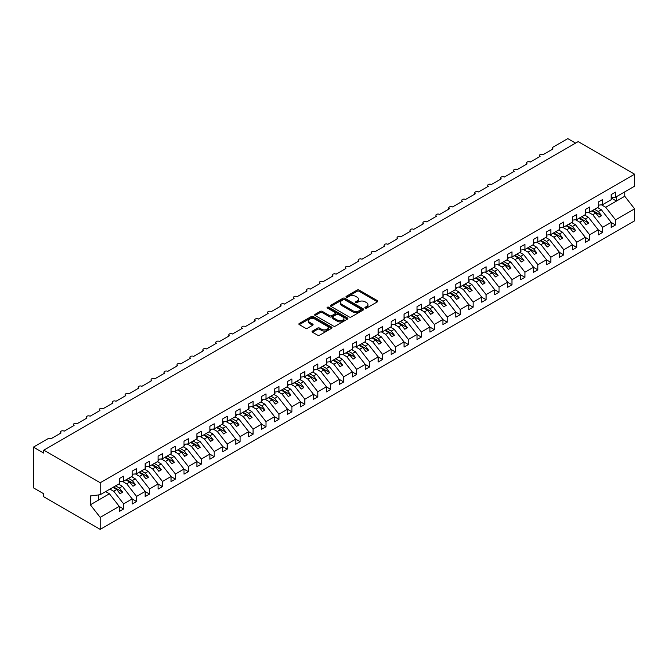 <?xml version="1.0" encoding="UTF-8"?>
<svg xmlns="http://www.w3.org/2000/svg" width="668" height="668" viewBox="0 0 668 668"><rect width="100%" height="100%" fill="white"/><g stroke="black" fill="none" stroke-linecap="round" stroke-linejoin="round"><path stroke-width="1" d="M365.204 308.065A1.01 0.584 0 0 0 366.623 308.065L377.428 301.827A1.436 0.827 0 0 0 377.846 301.243A1.436 0.827 0 0 0 377.428 300.658L359.125 290.096A1.436 0.827 0 0 0 357.096 290.096L346.291 296.325A1.01 0.584 0 0 0 345.999 296.742A1.01 0.584 0 0 0 346.291 297.151A1.01 0.584 0 0 0 347.719 297.151L349.113 296.341A4.601 2.655 0 0 1 355.618 296.341L357.146 297.227A4.601 2.655 0 0 1 358.491 299.105A4.601 2.655 0 0 1 357.146 300.976L355.752 301.786A1.01 0.584 0 0 0 355.451 302.195A1.01 0.584 0 0 0 355.752 302.612A1.01 0.584 0 0 0 357.171 302.612L358.566 301.802A4.601 2.655 0 0 1 365.079 301.802L366.598 302.679A4.601 2.655 0 0 1 367.951 304.558A4.601 2.655 0 0 1 366.598 306.437L365.204 307.247A1.01 0.584 0 0 0 364.912 307.656A1.01 0.584 0 0 0 365.204 308.065L365.204 307.247M312.465 331.061A1.436 0.827 0 0 0 312.048 331.645A1.436 0.827 0 0 0 312.465 332.23L317.601 335.194A1.436 0.827 0 0 0 319.638 335.194L331.629 328.272A1.436 0.827 0 0 0 332.054 327.687A1.436 0.827 0 0 0 331.629 327.095L313.334 316.532A1.436 0.827 0 0 0 311.296 316.532L299.306 323.462A1.436 0.827 0 0 0 298.88 324.047A1.436 0.827 0 0 0 299.306 324.631L305.501 328.213A1.436 0.827 0 0 0 307.539 328.213L312.674 325.249A1.436 0.827 0 0 0 313.092 324.665A1.436 0.827 0 0 0 312.674 324.072L309.593 322.302A3.849 2.221 0 0 1 308.466 320.732A3.849 2.221 0 0 1 310.845 318.678A3.849 2.221 0 0 1 315.037 319.162L327.078 326.118A3.849 2.221 0 0 1 328.205 327.687A3.849 2.221 0 0 1 325.834 329.733A3.849 2.221 0 0 1 321.642 329.257L319.638 328.097A1.436 0.827 0 0 0 317.601 328.097L312.465 331.061L312.465 332.23M611.195 197.736L615.545 197.194L634.6 186.188L634.6 174.206L578.154 141.616L43.754 450.149L43.754 453.138L33.4 447.159L48.154 438.634A2.196 1.269 0 0 1 51.269 438.634L61.105 432.956A2.196 1.269 0 0 1 60.462 432.062A2.196 1.269 0 0 1 61.815 430.885A2.196 1.269 0 0 1 64.212 431.161L74.048 425.483A2.196 1.269 0 0 1 73.405 424.589A2.196 1.269 0 0 1 74.766 423.412A2.196 1.269 0 0 1 77.154 423.687L86.999 418.009A2.196 1.269 0 0 1 86.356 417.116A2.196 1.269 0 0 1 87.708 415.939A2.196 1.269 0 0 1 90.105 416.214L99.941 410.536A2.196 1.269 0 0 1 99.298 409.634A2.196 1.269 0 0 1 100.651 408.465A2.196 1.269 0 0 1 103.047 408.741L112.884 403.063A2.196 1.269 0 0 1 112.241 402.161A2.196 1.269 0 0 1 113.602 400.992A2.196 1.269 0 0 1 115.99 401.268L125.834 395.59A2.196 1.269 0 0 1 125.192 394.688A2.196 1.269 0 0 1 126.544 393.519A2.196 1.269 0 0 1 128.941 393.794L138.777 388.116A2.196 1.269 0 0 1 138.134 387.215A2.196 1.269 0 0 1 139.495 386.046A2.196 1.269 0 0 1 141.883 386.321L151.728 380.635A2.196 1.269 0 0 1 151.077 379.741A2.196 1.269 0 0 1 152.438 378.572A2.196 1.269 0 0 1 154.834 378.848L164.67 373.161A2.196 1.269 0 0 1 164.027 372.268A2.196 1.269 0 0 1 165.38 371.099A2.196 1.269 0 0 1 167.777 371.375L177.613 365.688A2.196 1.269 0 0 1 176.97 364.795A2.196 1.269 0 0 1 178.331 363.617A2.196 1.269 0 0 1 180.719 363.893L190.564 358.215A2.196 1.269 0 0 1 189.921 357.322A2.196 1.269 0 0 1 191.273 356.144A2.196 1.269 0 0 1 193.67 356.42L203.506 350.742A2.196 1.269 0 0 1 202.863 349.848A2.196 1.269 0 0 1 204.216 348.671A2.196 1.269 0 0 1 206.612 348.946L216.449 343.269A2.196 1.269 0 0 1 215.806 342.367A2.196 1.269 0 0 1 217.167 341.198A2.196 1.269 0 0 1 219.563 341.473L229.4 335.795A2.196 1.269 0 0 1 228.757 334.893A2.196 1.269 0 0 1 230.109 333.724A2.196 1.269 0 0 1 232.506 334L242.342 328.322A2.196 1.269 0 0 1 241.699 327.42A2.196 1.269 0 0 1 243.06 326.251A2.196 1.269 0 0 1 245.448 326.527L255.293 320.849A2.196 1.269 0 0 1 254.65 319.947A2.196 1.269 0 0 1 256.003 318.778A2.196 1.269 0 0 1 258.399 319.053L268.235 313.367A2.196 1.269 0 0 1 267.592 312.474A2.196 1.269 0 0 1 268.945 311.305A2.196 1.269 0 0 1 271.342 311.58L281.178 305.894A2.196 1.269 0 0 1 280.535 305A2.196 1.269 0 0 1 281.896 303.831A2.196 1.269 0 0 1 284.292 304.107L294.129 298.421A2.196 1.269 0 0 1 293.486 297.527A2.196 1.269 0 0 1 294.839 296.35A2.196 1.269 0 0 1 297.235 296.625L307.071 290.947A2.196 1.269 0 0 1 306.428 290.054A2.196 1.269 0 0 1 307.789 288.877A2.196 1.269 0 0 1 310.177 289.152L320.022 283.474A2.196 1.269 0 0 1 319.379 282.581A2.196 1.269 0 0 1 320.732 281.403A2.196 1.269 0 0 1 323.128 281.679L332.965 276.001A2.196 1.269 0 0 1 332.322 275.107A2.196 1.269 0 0 1 333.674 273.93A2.196 1.269 0 0 1 336.071 274.206L345.907 268.528A2.196 1.269 0 0 1 345.264 267.626A2.196 1.269 0 0 1 346.625 266.457A2.196 1.269 0 0 1 349.013 266.732L358.858 261.054A2.196 1.269 0 0 1 358.215 260.153A2.196 1.269 0 0 1 359.568 258.984A2.196 1.269 0 0 1 361.964 259.259L371.8 253.581A2.196 1.269 0 0 1 371.157 252.679A2.196 1.269 0 0 1 372.51 251.51A2.196 1.269 0 0 1 374.907 251.786L384.751 246.1A2.196 1.269 0 0 1 384.1 245.206A2.196 1.269 0 0 1 385.461 244.037A2.196 1.269 0 0 1 387.857 244.313L397.694 238.626A2.196 1.269 0 0 1 397.051 237.733A2.196 1.269 0 0 1 398.404 236.564A2.196 1.269 0 0 1 400.8 236.839L410.636 231.153A2.196 1.269 0 0 1 409.993 230.26A2.196 1.269 0 0 1 411.354 229.091A2.196 1.269 0 0 1 413.743 229.358L423.587 223.68A2.196 1.269 0 0 1 422.944 222.786A2.196 1.269 0 0 1 424.297 221.609A2.196 1.269 0 0 1 426.693 221.885L436.53 216.207A2.196 1.269 0 0 1 435.887 215.313A2.196 1.269 0 0 1 437.239 214.136A2.196 1.269 0 0 1 439.636 214.411L449.472 208.733A2.196 1.269 0 0 1 448.829 207.84A2.196 1.269 0 0 1 450.19 206.662A2.196 1.269 0 0 1 452.587 206.938L462.423 201.26A2.196 1.269 0 0 1 461.78 200.358A2.196 1.269 0 0 1 463.133 199.189A2.196 1.269 0 0 1 465.529 199.465L475.365 193.787A2.196 1.269 0 0 1 474.723 192.885A2.196 1.269 0 0 1 476.084 191.716A2.196 1.269 0 0 1 478.472 191.992L488.316 186.314A2.196 1.269 0 0 1 487.673 185.412A2.196 1.269 0 0 1 489.026 184.243A2.196 1.269 0 0 1 491.423 184.518L501.259 178.84A2.196 1.269 0 0 1 500.616 177.938A2.196 1.269 0 0 1 501.969 176.769A2.196 1.269 0 0 1 504.365 177.045L514.201 171.359A2.196 1.269 0 0 1 513.558 170.465A2.196 1.269 0 0 1 514.919 169.296A2.196 1.269 0 0 1 517.308 169.572L527.152 163.885A2.196 1.269 0 0 1 526.509 162.992A2.196 1.269 0 0 1 527.862 161.823A2.196 1.269 0 0 1 530.258 162.09L540.095 156.412A2.196 1.269 0 0 1 539.452 155.519A2.196 1.269 0 0 1 540.813 154.341A2.196 1.269 0 0 1 543.201 154.617L553.046 148.939A2.196 1.269 180 0 1 552.394 148.046A2.196 1.269 180 0 1 553.046 147.144L567.8 138.627L575.565 143.111M634.6 174.206L100.2 482.739L43.754 450.149M349.214 316.941A1.436 0.827 0 0 0 351.251 316.941L363.242 310.019A1.436 0.827 0 0 0 363.668 309.434A1.436 0.827 0 0 0 363.242 308.841L344.947 298.279A1.436 0.827 0 0 0 342.918 298.279L330.919 305.209A1.436 0.827 0 0 0 330.501 305.794A1.436 0.827 0 0 0 330.919 306.378L349.214 316.941M327.813 308.282A1.01 0.584 0 0 1 328.831 308.424L328.831 307.23L347.435 317.968A1.436 0.827 0 0 1 347.861 318.561A1.436 0.827 0 0 1 347.435 319.145L335.445 326.067A1.436 0.827 0 0 1 333.407 326.067L315.112 315.505L320.248 312.566L320.248 311.371L315.112 314.336A1.436 0.827 0 0 0 314.686 314.92A1.436 0.827 0 0 0 315.112 315.505L315.112 314.336M320.248 312.566A1.436 0.827 0 0 1 322.277 312.566L322.277 311.371A1.436 0.827 0 0 0 320.248 311.371M322.277 311.371L329.7 315.655A1.436 0.827 0 0 0 331.729 315.655L335.136 313.684A1.436 0.827 0 0 0 335.561 313.1A1.436 0.827 0 0 0 335.136 312.515L327.412 308.048A1.01 0.584 0 0 1 327.12 307.639A1.01 0.584 0 0 1 327.738 307.105A1.01 0.584 0 0 1 328.831 307.23M100.2 482.739L100.2 494.721L119.255 483.724L119.255 478.614L123.605 476.1L123.605 481.21L119.255 481.753M123.605 481.21L132.206 476.251L132.206 471.132L136.548 468.627L136.548 473.737L132.206 474.28M136.548 473.737L145.148 468.777L145.148 463.659L149.498 461.154L149.498 466.264L145.148 466.807M149.498 466.264L158.091 461.296L158.091 456.186L162.441 453.672L162.441 458.791L158.091 459.334M162.441 458.791L171.041 453.822L171.041 448.712L175.392 446.199L175.392 451.317L171.041 451.852M175.392 451.317L183.984 446.349L183.984 441.239L188.334 438.726L188.334 443.836L183.984 444.379M188.334 443.836L196.926 438.876L196.926 433.766L201.277 431.252L201.277 436.363L196.926 436.905M201.277 436.363L209.877 431.403L209.877 426.293L214.228 423.779L214.228 428.889L209.877 429.432M214.228 428.889L222.82 423.929L222.82 418.819L227.17 416.306L227.17 421.416L222.82 421.959M227.17 421.416L235.771 416.456L235.771 411.346L240.121 408.833L240.121 413.943L235.771 414.486M240.121 413.943L248.713 408.983L248.713 403.864L253.063 401.359L253.063 406.47L248.713 407.012M253.063 406.47L261.656 401.51L261.656 396.391L266.006 393.886L266.006 398.996L261.656 399.539M266.006 398.996L274.606 394.028L274.606 388.918L278.957 386.405L278.957 391.523L274.606 392.066M278.957 391.523L287.549 386.555L287.549 381.445L291.899 378.931L291.899 384.05L287.549 384.593M291.899 384.05L300.5 379.082L300.5 373.971L304.85 371.458L304.85 376.577L300.5 377.111M304.85 376.577L313.442 371.608L313.442 366.498L317.793 363.985L317.793 369.095L313.442 369.638M317.793 369.095L326.385 364.135L326.385 359.025L330.735 356.512L330.735 361.622L326.385 362.165M330.735 361.622L339.336 356.662L339.336 351.552L343.686 349.038L343.686 354.149L339.336 354.691M343.686 354.149L352.278 349.189L352.278 344.078L356.629 341.565L356.629 346.675L352.278 347.218M356.629 346.675L365.229 341.715L365.229 336.597L369.571 334.092L369.571 339.202L365.229 339.745M369.571 339.202L378.171 334.242L378.171 329.124L382.522 326.619L382.522 331.729L378.171 332.272M382.522 331.729L391.114 326.769L391.114 321.65L395.464 319.137L395.464 324.256L391.114 324.798M395.464 324.256L404.065 319.287L404.065 314.177L408.415 311.664L408.415 316.782L404.065 317.325M408.415 316.782L417.007 311.814L417.007 306.704L421.358 304.19L421.358 309.309L417.007 309.843M421.358 309.309L429.95 304.341L429.95 299.231L434.3 296.717L434.3 301.827L429.95 302.37M434.3 301.827L442.901 296.868L442.901 291.757L447.251 289.244L447.251 294.354L442.901 294.897M447.251 294.354L455.843 289.394L455.843 284.284L460.194 281.771L460.194 286.881L455.843 287.424M460.194 286.881L468.794 281.921L468.794 276.811L473.144 274.298L473.144 279.408L468.794 279.95M473.144 279.408L481.737 274.448L481.737 269.329L486.087 266.824L486.087 271.934L481.737 272.477M486.087 271.934L494.679 266.975L494.679 261.856L499.029 259.351L499.029 264.461L494.679 265.004M499.029 264.461L507.63 259.501L507.63 254.383L511.98 251.878L511.98 256.988L507.63 257.531M511.98 256.988L520.572 252.02L520.572 246.909L524.923 244.396L524.923 249.515L520.572 250.057M524.923 249.515L533.523 244.546L533.523 239.436L537.874 236.923L537.874 242.041L533.523 242.576M537.874 242.041L546.466 237.073L546.466 231.963L550.816 229.45L550.816 234.56L546.466 235.103M550.816 234.56L559.408 229.6L559.408 224.49L563.759 221.976L563.759 227.087L559.408 227.629M563.759 227.087L572.359 222.127L572.359 217.016L576.709 214.503L576.709 219.613L572.359 220.156M576.709 219.613L585.302 214.653L585.302 209.543L589.652 207.03L589.652 212.14L585.302 212.683M589.652 212.14L598.252 207.18L598.252 202.07L602.594 199.557L602.594 204.667L598.252 205.21M119.255 506.478L123.605 508.983L123.605 503.872L132.206 498.912L122.361 486.321L118.553 484.125M109.961 489.085L113.769 491.289L123.605 503.872M132.206 498.996L136.548 501.509L136.548 496.399L145.148 491.439L135.312 478.847L131.504 476.651M122.453 481.352L126.711 483.816L136.548 496.399M145.148 491.523L149.498 494.036L149.498 488.926L158.091 483.958L148.254 471.374L144.447 469.178M135.404 473.879L139.662 476.334L149.498 488.926M158.091 484.05L162.441 486.563L162.441 481.453L171.041 476.484L161.197 463.901L157.397 461.705M148.346 466.406L152.605 468.861L162.441 481.453M171.041 476.576L175.392 479.09L175.392 473.979L183.984 469.011L174.148 456.428L170.34 454.232M161.297 458.933L165.547 461.388L175.392 473.979M183.984 469.103L188.334 471.616L188.334 466.498L196.926 461.538L187.09 448.954L183.282 446.758M174.239 451.459L178.498 453.914L188.334 466.498M196.926 461.63L201.277 464.143L201.277 459.025L209.877 454.065L200.041 441.481L196.233 439.277M187.182 443.986L191.44 446.441L201.277 459.025M209.877 454.156L214.228 456.67L214.228 451.551L222.82 446.591L212.983 434.008L209.176 431.804M200.133 436.513L204.391 438.968L214.228 451.551M222.82 446.683L227.17 449.188L227.17 444.078L235.771 439.118L225.926 426.526L222.127 424.33M213.075 429.031L217.334 431.495L227.17 444.078M235.771 439.21L240.121 441.715L240.121 436.605L248.713 431.645L238.877 419.053L235.069 416.857M226.018 421.558L230.276 424.021L240.121 436.605M248.713 431.728L253.063 434.242L253.063 429.132L261.656 424.172L251.819 411.58L248.012 409.384M238.969 414.085L243.227 416.548L253.063 429.132M261.656 424.255L266.006 426.769L266.006 421.658L274.606 416.69L264.77 404.107L260.963 401.911M251.911 406.612L256.17 409.066L266.006 421.658M274.606 416.782L278.957 419.295L278.957 414.185L287.549 409.217L277.713 396.633L273.905 394.437M264.862 399.138L269.112 401.593L278.957 414.185M287.549 409.309L291.899 411.822L291.899 406.712L300.5 401.744L290.655 389.16L286.848 386.964M277.804 391.665L282.063 394.12L291.899 406.712M300.5 401.835L304.85 404.349L304.85 399.239L313.442 394.27L303.606 381.687L299.798 379.491M290.747 384.192L295.005 386.647L304.85 399.239M313.442 394.362L317.793 396.875L317.793 391.757L326.385 386.797L316.548 374.214L312.741 372.018M303.698 376.719L307.956 379.173L317.793 391.757M326.385 386.889L330.735 389.402L330.735 384.284L339.336 379.324L329.491 366.74L325.692 364.536M316.64 369.245L320.899 371.7L330.735 384.284M339.336 379.416L343.686 381.921L343.686 376.81L352.278 371.851L342.442 359.259L338.634 357.063M329.591 361.764L333.841 364.227L343.686 376.81M352.278 371.942L356.629 374.447L356.629 369.337L365.229 364.377L355.384 351.786L351.577 349.589M342.534 354.291L346.792 356.754L356.629 369.337M365.229 364.461L369.571 366.974L369.571 361.864L378.171 356.904L368.335 344.312L364.528 342.116M355.476 346.817L359.735 349.281L369.571 361.864M378.171 356.988L382.522 359.501L382.522 354.391L391.114 349.431L381.278 336.839L377.47 334.643M368.427 339.344L372.686 341.799L382.522 354.391M391.114 349.514L395.464 352.028L395.464 346.917L404.065 341.949L394.22 329.366L390.421 327.17M381.37 331.871L385.628 334.326L395.464 346.917M404.065 342.041L408.415 344.554L408.415 339.444L417.007 334.476L407.171 321.892L403.363 319.696M394.312 324.397L398.571 326.852L408.415 339.444M417.007 334.568L421.358 337.081L421.358 331.971L429.95 327.003L420.114 314.419L416.306 312.223M407.263 316.924L411.521 319.379L421.358 331.971M429.95 327.095L434.3 329.608L434.3 324.489L442.901 319.529L433.064 306.946L429.257 304.75M420.205 309.451L424.464 311.906L434.3 324.489M442.901 319.621L447.251 322.135L447.251 317.016L455.843 312.056L446.007 299.473L442.199 297.268M433.156 301.978L437.406 304.433L447.251 317.016M455.843 312.148L460.194 314.653L460.194 309.543L468.794 304.583L458.949 291.991L455.15 289.795M446.099 294.496L450.357 296.959L460.194 309.543M468.794 304.675L473.144 307.18L473.144 302.07L481.737 297.11L471.9 284.518L468.093 282.322M459.041 287.023L463.3 289.486L473.144 302.07M481.737 297.202L486.087 299.707L486.087 294.596L494.679 289.636L484.843 277.045L481.035 274.849M471.992 279.55L476.251 282.013L486.087 294.596M494.679 289.72L499.029 292.233L499.029 287.123L507.63 282.163L497.794 269.571L493.986 267.375M484.935 272.076L489.193 274.54L499.029 287.123M507.63 282.247L511.98 284.76L511.98 279.65L520.572 274.682L510.736 262.098L506.928 259.902M497.885 264.603L502.136 267.058L511.98 279.65M520.572 274.773L524.923 277.287L524.923 272.177L533.523 267.208L523.679 254.625L519.871 252.429M510.828 257.13L515.086 259.585L524.923 272.177M533.523 267.3L537.874 269.814L537.874 264.703L546.466 259.735L536.629 247.152L532.822 244.956M523.77 249.657L528.029 252.112L537.874 264.703M546.466 259.827L550.816 262.34L550.816 257.222L559.408 252.262L549.572 239.678L545.764 237.482M536.721 242.183L540.98 244.638L550.816 257.222M559.408 252.354L563.759 254.867L563.759 249.749L572.359 244.789L562.514 232.205L558.715 230.001M549.664 234.71L553.922 237.165L563.759 249.749M572.359 244.88L576.709 247.394L576.709 242.275L585.302 237.315L575.465 224.732L571.658 222.528M562.615 227.237L566.865 229.692L576.709 242.275M585.302 237.407L589.652 239.912L589.652 234.802L598.252 229.842L588.408 217.25L584.6 215.054M575.557 219.755L579.816 222.219L589.652 234.802M598.252 229.934L602.594 232.439L602.594 227.329L611.195 222.369L611.195 227.479L615.545 224.966L615.545 219.856L634.6 208.85L634.6 220.841L100.2 529.373L43.754 496.783L43.754 493.794L33.4 487.815L33.4 447.159M588.5 212.282L592.758 214.745L602.594 227.329M615.545 197.194L615.545 192.083L611.195 194.588L611.195 199.707L602.594 204.667M611.195 222.452L615.545 224.966M601.45 204.809L605.709 207.272L615.545 219.856M100.2 494.721L90.364 495.948L90.364 504.799L109.418 493.794L105.611 491.598M109.418 493.794L119.255 506.386L119.255 511.496L123.605 508.983M136.548 501.509L132.206 504.023L132.206 498.912M149.498 494.036L145.148 496.549L145.148 491.439M162.441 486.563L158.091 489.076L158.091 483.958M175.392 479.09L171.041 481.603L171.041 476.484M188.334 471.616L183.984 474.13L183.984 469.011M201.277 464.143L196.926 466.648L196.926 461.538M214.228 456.67L209.877 459.175L209.877 454.065M227.17 449.188L222.82 451.702L222.82 446.591M240.121 441.715L235.771 444.228L235.771 439.118M253.063 434.242L248.713 436.755L248.713 431.645M266.006 426.769L261.656 429.282L261.656 424.172M278.957 419.295L274.606 421.809L274.606 416.69M291.899 411.822L287.549 414.335L287.549 409.217M304.85 404.349L300.5 406.862L300.5 401.744M317.793 396.875L313.442 399.38L313.442 394.27M330.735 389.402L326.385 391.907L326.385 386.797M343.686 381.921L339.336 384.434L339.336 379.324M356.629 374.447L352.278 376.961L352.278 371.851M369.571 366.974L365.229 369.488L365.229 364.377M382.522 359.501L378.171 362.014L378.171 356.904M395.464 352.028L391.114 354.541L391.114 349.431M408.415 344.554L404.065 347.068L404.065 341.949M421.358 337.081L417.007 339.594L417.007 334.476M434.3 329.608L429.95 332.113L429.95 327.003M447.251 322.135L442.901 324.64L442.901 319.529M460.194 314.653L455.843 317.166L455.843 312.056M473.144 307.18L468.794 309.693L468.794 304.583M486.087 299.707L481.737 302.22L481.737 297.11M499.029 292.233L494.679 294.747L494.679 289.636M511.98 284.76L507.63 287.273L507.63 282.163M524.923 277.287L520.572 279.8L520.572 274.682M537.874 269.814L533.523 272.327L533.523 267.208M550.816 262.34L546.466 264.845L546.466 259.735M563.759 254.867L559.408 257.372L559.408 252.262M576.709 247.394L572.359 249.899L572.359 244.789M589.652 239.912L585.302 242.426L585.302 237.315M602.594 232.439L598.252 234.952L598.252 229.842M90.364 504.799L100.2 517.383L119.255 506.386M100.2 517.383L100.2 529.373M113.769 491.289L116.766 489.552L120.006 493.694L122.595 492.199L119.363 488.058L122.361 486.321M112.967 487.356L116.766 489.552M115.556 485.861L119.363 488.058M126.711 483.816L129.717 482.079L132.957 486.22L135.546 484.726L132.306 480.584L135.312 478.847M125.91 479.883L129.717 482.079M128.498 478.388L132.306 480.584M139.662 476.334L142.66 474.606L145.9 478.747L148.488 477.253L145.248 473.111L148.254 471.374M138.852 472.41L142.66 474.606M141.449 470.915L145.248 473.111M152.605 468.861L155.611 467.132L158.842 471.274L161.431 469.779L158.199 465.638L161.197 463.901M151.803 464.928L155.611 467.132M154.392 463.433L158.199 465.638M165.547 461.388L168.553 459.659L171.793 463.792L174.381 462.298L171.142 458.165L174.148 456.428M164.745 457.455L168.553 459.659M167.334 455.96L171.142 458.165M178.498 453.914L181.496 452.178L184.735 456.319L187.324 454.825L184.092 450.683L187.09 448.954M177.696 449.981L181.496 452.178M180.285 448.487L184.092 450.683M191.44 446.441L194.446 444.704L197.678 448.846L200.275 447.351L197.035 443.21L200.041 441.481M190.639 442.508L194.446 444.704M193.227 441.014L197.035 443.21M204.391 438.968L207.389 437.231L210.629 441.373L213.217 439.878L209.977 435.736L212.983 434.008M203.581 435.035L207.389 437.231M206.17 433.54L209.977 435.736M217.334 431.495L220.34 429.758L223.571 433.899L226.16 432.405L222.928 428.263L225.926 426.526M216.532 427.562L220.34 429.758M219.121 426.067L222.928 428.263M230.276 424.021L233.282 422.285L236.522 426.426L239.111 424.931L235.871 420.79L238.877 419.053M229.475 420.089L233.282 422.285M232.063 418.594L235.871 420.79M243.227 416.548L246.225 414.811L249.465 418.953L252.053 417.458L248.813 413.317L251.819 411.58M242.426 412.615L246.225 414.811M245.014 411.121L248.813 413.317M256.17 409.066L259.176 407.338L262.407 411.48L265.004 409.985L261.764 405.843L264.77 404.107M255.368 405.142L259.176 407.338M257.957 403.647L261.764 405.843M269.112 401.593L272.118 399.865L275.358 404.006L277.946 402.512L274.707 398.37L277.713 396.633M268.311 397.669L272.118 399.865M270.899 396.174L274.707 398.37M282.063 394.12L285.069 392.392L288.3 396.533L290.889 395.038L287.657 390.897L290.655 389.16M281.261 390.187L285.069 392.392M283.85 388.692L287.657 390.897M295.005 386.647L298.011 384.91L301.251 389.052L303.84 387.557L300.6 383.415L303.606 381.687M294.204 382.714L298.011 384.91M296.792 381.219L300.6 383.415M307.956 379.173L310.954 377.437L314.194 381.578L316.782 380.084L313.542 375.942L316.548 374.214M307.146 375.241L310.954 377.437M309.743 373.746L313.542 375.942M320.899 371.7L323.905 369.963L327.136 374.105L329.725 372.61L326.493 368.469L329.491 366.74M320.097 367.767L323.905 369.963M322.686 366.273L326.493 368.469M333.841 364.227L336.847 362.49L340.087 366.632L342.676 365.137L339.436 360.996L342.442 359.259M333.04 360.294L336.847 362.49M335.628 358.799L339.436 360.996M346.792 356.754L349.79 355.017L353.03 359.159L355.618 357.664L352.387 353.522L355.384 351.786M345.991 352.821L349.79 355.017M348.579 351.326L352.387 353.522M359.735 349.281L362.741 347.544L365.981 351.685L368.569 350.191L365.329 346.049L368.335 344.312M358.933 345.348L362.741 347.544M361.522 343.853L365.329 346.049M372.686 341.799L375.683 340.07L378.923 344.212L381.511 342.717L378.272 338.576L381.278 336.839M371.876 337.874L375.683 340.07M374.464 336.38L378.272 338.576M385.628 334.326L388.634 332.597L391.865 336.739L394.454 335.244L391.223 331.103L394.22 329.366M384.826 330.401L388.634 332.597M387.415 328.906L391.223 331.103M398.571 326.852L401.577 325.124L404.816 329.266L407.405 327.771L404.165 323.629L407.171 321.892M397.769 322.92L401.577 325.124M400.357 321.425L404.165 323.629M411.521 319.379L414.519 317.651L417.759 321.784L420.347 320.289L417.108 316.148L420.114 314.419M410.72 315.446L414.519 317.651M413.308 313.952L417.108 316.148M424.464 311.906L427.47 310.169L430.701 314.311L433.298 312.816L430.058 308.674L433.064 306.946M423.662 307.973L427.47 310.169M426.251 306.478L430.058 308.674M437.406 304.433L440.412 302.696L443.652 306.837L446.241 305.343L443.001 301.201L446.007 299.473M436.605 300.5L440.412 302.696M439.193 299.005L443.001 301.201M450.357 296.959L453.363 295.223L456.595 299.364L459.183 297.87L455.952 293.728L458.949 291.991M449.556 293.027L453.363 295.223M452.144 291.532L455.952 293.728M463.3 289.486L466.306 287.749L469.546 291.891L472.134 290.396L468.894 286.255L471.9 284.518M462.498 285.553L466.306 287.749M465.087 284.059L468.894 286.255M476.251 282.013L479.248 280.276L482.488 284.418L485.077 282.923L481.837 278.781L484.843 277.045M475.449 278.08L479.248 280.276M478.037 276.585L481.837 278.781M489.193 274.54L492.199 272.803L495.431 276.944L498.019 275.45L494.788 271.308L497.794 269.571M488.391 270.607L492.199 272.803M490.98 269.112L494.788 271.308M502.136 267.058L505.142 265.33L508.381 269.471L510.97 267.977L507.73 263.835L510.736 262.098M501.334 263.134L505.142 265.33M503.922 261.639L507.73 263.835M515.086 259.585L518.092 257.856L521.324 261.998L523.912 260.503L520.681 256.362L523.679 254.625M514.285 255.652L518.092 257.856M516.873 254.157L520.681 256.362M528.029 252.112L531.035 250.383L534.275 254.516L536.863 253.022L533.623 248.888L536.629 247.152M527.227 248.179L531.035 250.383M529.816 246.684L533.623 248.888M540.98 244.638L543.977 242.901L547.217 247.043L549.806 245.548L546.566 241.407L549.572 239.678M540.17 240.705L543.977 242.901M542.767 239.211L546.566 241.407M553.922 237.165L556.928 235.428L560.16 239.57L562.748 238.075L559.517 233.934L562.514 232.205M553.121 233.232L556.928 235.428M555.709 231.738L559.517 233.934M566.865 229.692L569.871 227.955L573.111 232.097L575.699 230.602L572.459 226.46L575.465 224.732M566.063 225.759L569.871 227.955M568.652 224.264L572.459 226.46M579.816 222.219L582.813 220.482L586.053 224.623L588.642 223.129L585.41 218.987L588.408 217.25M579.014 218.286L582.813 220.482M581.603 216.791L585.41 218.987M592.758 214.745L595.764 213.008L599.004 217.15L601.592 215.655L598.353 211.514L601.359 209.777L611.195 222.369M591.957 210.812L595.764 213.008M594.545 209.318L598.353 211.514M601.359 209.777L597.551 207.581M605.709 207.272L624.764 196.267L634.6 208.85M611.195 198.004L616.472 201.051L616.472 196.651M624.764 191.875L624.764 196.267M98.647 500.015L98.647 494.921M592.574 210.453L601.592 215.655M579.632 217.927L588.642 223.129M566.689 225.4L575.699 230.602M553.739 232.873L562.748 238.075M540.796 240.346L549.806 245.548M527.845 247.82L536.863 253.022M514.903 255.301L523.912 260.503M501.96 262.774L510.97 267.977M489.009 270.248L498.019 275.45M476.067 277.721L485.077 282.923M463.124 285.194L472.134 290.396M450.174 292.667L459.183 297.87M437.231 300.141L446.241 305.343M424.28 307.614L433.298 312.816M411.338 315.087L420.347 320.289M398.395 322.56L407.405 327.771M385.444 330.042L394.454 335.244M372.502 337.515L381.511 342.717M359.551 344.989L368.569 350.191M346.608 352.462L355.618 357.664M333.666 359.935L342.676 365.137M320.715 367.408L329.725 372.61M307.773 374.882L316.782 380.084M294.83 382.355L303.84 387.557M281.879 389.828L290.889 395.038M268.937 397.31L277.946 402.512M255.986 404.783L265.004 409.985M243.043 412.256L252.053 417.458M230.101 419.729L239.111 424.931M217.15 427.203L226.16 432.405M204.208 434.676L213.217 439.878M191.257 442.149L200.275 447.351M178.314 449.622L187.324 454.825M165.372 457.096L174.381 462.298M152.421 464.577L161.431 469.779M139.478 472.051L148.488 477.253M126.528 479.524L135.546 484.726M113.585 486.997L122.595 492.199M365.605 308.207L366.598 307.631A4.601 2.655 0 0 0 367.951 305.752L367.951 304.558M358.491 299.105L358.491 300.299A4.601 2.655 0 0 1 357.146 302.178L356.153 302.754M377.412 301.844L359.125 291.29A1.436 0.827 0 0 0 357.096 291.29L346.7 297.293M363.242 308.841L363.242 310.019L344.947 299.473A1.436 0.827 0 0 0 342.918 299.473L330.936 306.387M360.703 309.843A1.01 0.584 0 0 0 360.996 309.434A1.01 0.584 0 0 0 360.703 309.017L344.646 299.748A1.01 0.584 0 0 0 343.218 299.748L341.749 300.6A4.601 2.655 0 0 0 340.396 302.479A4.601 2.655 0 0 0 341.749 304.357L352.721 310.695A4.601 2.655 0 0 0 359.234 310.695L360.703 309.843L360.703 311.037A1.01 0.584 0 0 0 360.996 310.628L360.996 309.434M340.396 302.479L340.396 303.673A4.601 2.655 0 0 0 341.749 305.552L341.749 304.357M360.703 311.037L359.234 311.889A4.601 2.655 0 0 1 352.721 311.889L341.749 305.552M322.277 312.566L329.7 316.849A1.436 0.827 0 0 0 331.729 316.849L335.136 314.879A1.436 0.827 0 0 0 335.561 314.294L335.561 313.1M328.831 308.424L347.418 319.154M337.398 320.097A3.849 2.221 0 0 0 341.59 320.582A3.849 2.221 0 0 0 343.962 318.527A3.849 2.221 0 0 0 342.834 316.958L338.592 314.511A1.436 0.827 0 0 0 336.563 314.511L333.157 316.473A1.436 0.827 0 0 0 332.731 317.058A1.436 0.827 0 0 0 333.157 317.651L337.398 320.097L337.398 321.291A3.849 2.221 0 0 0 341.59 321.776A3.849 2.221 0 0 0 343.962 319.721L343.962 318.527M332.731 317.058L332.731 318.26A1.436 0.827 0 0 0 333.157 318.845L333.157 317.651M337.398 321.291L333.157 318.845M328.205 327.687L328.205 328.881A3.849 2.221 0 0 1 325.834 330.936A3.849 2.221 0 0 1 321.642 330.451L319.638 329.291A1.436 0.827 0 0 0 317.601 329.291L312.49 332.246M308.466 320.732L308.466 321.926A3.849 2.221 0 0 0 309.593 323.496L309.593 322.302M312.649 325.258L309.593 323.496M331.629 327.095L331.629 328.272L313.334 317.726A1.436 0.827 0 0 0 311.296 317.726L299.322 324.64L299.306 323.462M598.252 205.577L598.77 206.303L598.252 206.604M598.77 206.303L598.252 206.838M585.302 213.05L585.819 213.785L585.302 214.077M585.819 213.785L585.302 214.311M572.359 220.524L572.877 221.258L572.359 221.551M572.877 221.258L572.359 221.793M559.408 227.997L559.926 228.732L559.408 229.032M559.926 228.732L559.408 229.266M546.466 235.478L546.983 236.205L546.466 236.505M546.983 236.205L546.466 236.739M533.523 242.952L534.041 243.678L533.523 243.979M534.041 243.678L533.523 244.212M520.572 250.425L521.09 251.151L520.572 251.452M521.09 251.151L520.572 251.686M507.63 257.898L508.148 258.625L507.63 258.925M508.148 258.625L507.63 259.159M494.679 265.371L495.197 266.098L494.679 266.398M495.197 266.098L494.679 266.632M481.737 272.845L482.254 273.571L481.737 273.872M482.254 273.571L481.737 274.105M468.794 280.318L469.312 281.044L468.794 281.345M469.312 281.044L468.794 281.579M455.843 287.791L456.361 288.526L455.843 288.818M456.361 288.526L455.843 289.052M442.901 295.264L443.418 295.999L442.901 296.3M443.418 295.999L442.901 296.534M429.95 302.746L430.468 303.472L429.95 303.773M430.468 303.472L429.95 304.007M417.007 310.219L417.525 310.946L417.007 311.246M417.525 310.946L417.007 311.48M404.065 317.692L404.583 318.419L404.065 318.719M404.583 318.419L404.065 318.953M391.114 325.166L391.632 325.892L391.114 326.193M391.632 325.892L391.114 326.427M378.171 332.639L378.689 333.365L378.171 333.666M378.689 333.365L378.171 333.9M365.229 340.112L365.747 340.839L365.229 341.139M365.747 340.839L365.229 341.373M352.278 347.585L352.796 348.312L352.278 348.613M352.796 348.312L352.278 348.846M339.336 355.059L339.853 355.793L339.336 356.086M339.853 355.793L339.336 356.32M326.385 362.532L326.902 363.267L326.385 363.559M326.902 363.267L326.385 363.801M313.442 370.014L313.96 370.74L313.442 371.041M313.96 370.74L313.442 371.274M300.5 377.487L301.017 378.213L300.5 378.514M301.017 378.213L300.5 378.748M287.549 384.96L288.067 385.686L287.549 385.987M288.067 385.686L287.549 386.221M274.606 392.433L275.124 393.16L274.606 393.46M275.124 393.16L274.606 393.694M261.656 399.907L262.173 400.633L261.656 400.934M262.173 400.633L261.656 401.167M248.713 407.38L249.231 408.106L248.713 408.407M249.231 408.106L248.713 408.641M235.771 414.853L236.288 415.579L235.771 415.88M236.288 415.579L235.771 416.114M222.82 422.326L223.337 423.061L222.82 423.353M223.337 423.061L222.82 423.587M209.877 429.8L210.395 430.534L209.877 430.827M210.395 430.534L209.877 431.069M196.926 437.281L197.452 438.008L196.926 438.308M197.452 438.008L196.926 438.542M183.984 444.754L184.502 445.481L183.984 445.781M184.502 445.481L183.984 446.015M171.041 452.228L171.559 452.954L171.041 453.255M171.559 452.954L171.041 453.488M158.091 459.701L158.608 460.427L158.091 460.728M158.608 460.427L158.091 460.962M145.148 467.174L145.666 467.901L145.148 468.201M145.666 467.901L145.148 468.435M132.206 474.647L132.723 475.374L132.206 475.674M132.723 475.374L132.206 475.908M119.255 482.121L119.772 482.847L119.255 483.148M119.772 482.847L119.255 483.381M366.598 307.631L366.598 306.437M355.752 302.612L355.752 301.786M357.146 302.178L357.146 300.976M346.291 297.151L346.291 296.325M357.096 291.29L357.096 290.096M359.125 291.29L359.125 290.096M377.428 301.827L377.428 300.658M330.919 306.378L330.919 305.209M342.918 299.473L342.918 298.279M344.947 299.473L344.947 298.279M352.721 311.889L352.721 310.695M359.234 311.889L359.234 310.695M329.7 316.849L329.7 315.655M331.729 316.849L331.729 315.655M335.136 314.879L335.136 313.684M347.435 319.145L347.435 317.968M317.601 329.291L317.601 328.097M319.638 329.291L319.638 328.097M321.642 330.451L321.642 329.257M312.674 325.249L312.674 324.072M311.296 317.726L311.296 316.532M313.334 317.726L313.334 316.532M539.452 156.788L539.452 155.519M552.394 149.315L552.394 148.046M526.509 164.261L526.509 162.992M513.558 171.734L513.558 170.465M500.616 179.208L500.616 177.938M487.673 186.681L487.673 185.412M474.723 194.154L474.723 192.885M461.78 201.627L461.78 200.358M448.829 209.101L448.829 207.84M435.887 216.582L435.887 215.313M422.944 224.056L422.944 222.786M409.993 231.529L409.993 230.26M397.051 239.002L397.051 237.733M384.1 246.475L384.1 245.206M371.157 253.949L371.157 252.679M358.215 261.422L358.215 260.153M345.264 268.895L345.264 267.626M332.322 276.368L332.322 275.107M319.379 283.85L319.379 282.581M306.428 291.323L306.428 290.054M293.486 298.796L293.486 297.527M280.535 306.27L280.535 305M267.592 313.743L267.592 312.474M254.65 321.216L254.65 319.947M241.699 328.689L241.699 327.42M228.757 336.163L228.757 334.893M215.806 343.636L215.806 342.367M202.863 351.109L202.863 349.848M189.921 358.591L189.921 357.322M176.97 366.064L176.97 364.795M164.027 373.537L164.027 372.268M151.077 381.01L151.077 379.741M138.134 388.484L138.134 387.215M125.192 395.957L125.192 394.688M112.241 403.43L112.241 402.161M99.298 410.904L99.298 409.634M86.356 418.377L86.356 417.116M73.405 425.858L73.405 424.589M60.462 433.332L60.462 432.062"/></g></svg>

